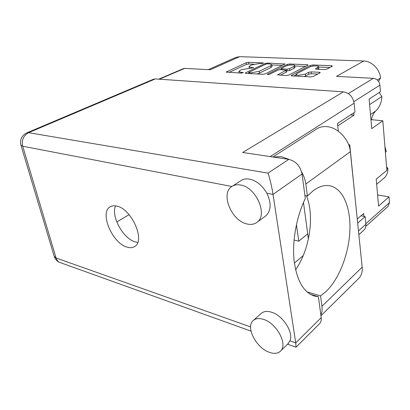 <?xml version="1.0" encoding="UTF-8"?>
<svg xmlns="http://www.w3.org/2000/svg" width="410" height="410" viewBox="0 0 410 410"><rect width="100%" height="100%" fill="white"/><g stroke="black" fill="none" stroke-linecap="round" stroke-linejoin="round"><path stroke-width="0.61" d="M385.4 152.479L386.307 151.331L385.369 152.064M377.272 79.981L380.552 77.951C379.757 69.146 371.696 61.085 363.721 61.008L239.686 56.652L235.868 57.4L208.347 69.628M378.543 81.39L380.552 77.951M369.62 104.601L381.879 96.519C381.577 102.469 379.542 107.287 375.775 110.961C373.413 113.273 372.019 116.184 371.603 119.705M296.978 73.615L296.082 74.507L298.29 75.348L305.394 74.051L308.607 72.355L311.246 71.873L319.344 72.273L320.225 72.601L319.918 72.918L313.455 76.414L310.749 76.906L291.946 75.881L291.136 75.568L310.416 65.41L312.968 64.949L331.495 65.713L332.387 66.03L332.105 66.323L327.001 69.085L324.361 69.562L316.3 69.193L315.444 68.885L318.58 66.697C318.816 65.415 311.861 65.759 309.427 67.137L296.978 73.615M267.684 74.543L267.622 74.123L267.366 74.364L267.884 74.564L269.693 74.236L277.954 70.12L281.316 69.244M239.686 56.652L210.33 69.736L184.684 68.383L183.485 68.598L158.732 79.161M388.044 206.384L389.485 202.632L389.018 196.887L377.6 194.924M389.018 196.887L378.584 206.071L376.206 179.144L386.861 170.401L382.822 120.776L370.947 119.638M381.879 96.519L379.229 92.506M384.928 146.652L386.307 151.331M386.768 169.279L387.85 168.397L386.568 166.803M387.85 168.397C387.978 172.395 386.768 175.583 384.216 177.96L383.586 178.488M382.822 120.776L371.742 128.648L369.128 99.046L380.454 91.707L379.921 85.147C379.229 81.185 377.036 78.91 373.346 78.32L348.321 93.608M350.663 114.861L354.025 115.174L353.794 112.811M354.025 115.174L337.727 125.926M354.922 196.298L349.73 144.633L348.854 145.253M363.947 216.347L363.665 213.482L357.253 219.053M296.42 224.613L298.757 241.183L294.042 240.055M307.705 233.864L298.757 241.183M363.721 61.008L336.502 76.378L373.346 78.32M265.383 73.82L284.95 64.016L267.505 63.063L265.075 63.504L245.646 72.749L245.257 73.103L245.933 73.359L262.815 74.282L265.383 73.82M259.561 63.488L261.447 63.565L263.389 63.043L262.912 62.873L248.557 62.279L246.179 62.709L226.187 72.078L241.295 73.108L243.325 72.544L240.957 72.262L238.861 71.473L240.116 70.366L241.767 69.592L253.523 67.712L251.156 67.45L249.029 66.681L250.218 65.636L251.822 64.888L259.561 63.488M289.798 65.087L289.655 63.98L287.164 64.431L267.622 74.123M289.655 63.98L307.233 64.708L308.048 64.995L307.736 65.298L288.768 75.081L286.134 75.558L277.652 74.845L286.247 70.182L280.502 69.659M253.821 64.191L248.824 63.97L246.446 64.401L229.093 72.437M248.67 73.216L248.117 73.477M282.382 65.431L271.902 64.975M267.576 63.827L265.864 64.134L248.562 72.519L251.084 72.806L259.156 71.345L270.759 65.728L271.866 64.713L269.601 63.914L267.576 63.827M257.008 73.964L259.422 73.134L259.156 71.345M272.102 66.374L271.01 67.486L259.422 73.134M294.79 65.969L305.532 66.435M280.419 75.245L286.487 71.97M293.883 66.481L294.749 65.651C294.959 64.457 288.404 64.821 285.965 66.133L281.578 68.316L281.234 68.639L281.988 68.916L286.964 69.152L289.516 68.685L293.883 66.481L294.119 68.28L294.969 67.368M294.119 68.28L289.757 70.499L286.349 70.92M318.124 69.275L318.78 68.45M304.077 76.542L305.629 75.937L305.394 74.051M317.786 74.072L311.472 73.749L308.838 74.225L305.629 75.937M296.122 74.805L293.862 75.983M329.937 67.496L318.616 67.004M320.845 315.003C322.004 312.553 322.368 309.647 321.947 306.29L320.574 295.877L326.099 291.474C339.439 278.672 349.064 253.221 349.914 230.056C350.781 206.906 342.586 187.76 329.225 185.689C324.12 184.956 318.79 186.627 313.219 190.706L307.413 196.011L304.922 195.544M306.47 195.836C314.747 215.978 309.77 249.536 295.589 269.816M289.122 159.423L280.993 156.538L273.506 157.086M307.413 196.011L305.829 184.008L350.35 151.679C349.381 139.666 338.004 127.53 327.077 126.659C322.926 126.26 319.313 127.12 316.238 129.247L272.896 156.994M269.278 352.298C274.264 354.081 278.098 353.604 280.768 350.863C287.882 344.128 276.509 323.177 263.62 319.41C259.017 317.94 255.471 318.396 252.98 320.774C245.575 327.329 256.276 347.916 269.278 352.298M287.81 343.954L289.957 340.859C293.811 332.505 282.88 315.459 271.604 312.22C267.023 310.811 263.476 311.298 260.975 313.686L253.641 320.184M247.209 224.003C251.186 224.89 254.528 224.265 257.239 222.117C268.145 214.594 255.845 186.996 240.501 185.007C237.021 184.387 234.069 184.936 231.645 186.652C220.226 193.925 231.752 221.159 247.209 224.003M265.039 216.418L265.952 215.752C271.194 210.55 271.487 203.037 266.838 193.218C262.318 185.407 256.547 180.707 249.531 179.124C246.067 178.534 243.115 179.103 240.68 180.825L232.48 186.114M116.865 206.122C114.236 205.482 112.002 205.723 110.162 206.84C99.189 212.626 112.432 243.499 127.172 247.153C130.221 248.06 132.784 247.809 134.869 246.395C145.535 240.532 131.554 208.828 116.865 206.122M137.77 242.382L135.397 241.92C123.277 238.917 110.695 216.157 115.553 205.866M305.829 184.008C305.281 179.975 303.902 176.023 301.688 172.144M288.804 159.372C295.866 161.202 300.279 166.076 302.052 173.994L273.029 194.412C272.148 188.128 269.344 176.331 268.007 173.138L288.804 159.372L242.643 152.474L343.37 91.855C349.289 92.911 352.866 96.688 354.107 103.187L354.968 112.043L337.466 123.507L338.301 131.21M313.655 295.81L314.716 296.122C303.738 292.725 296.871 280.917 294.103 260.693C292.033 241.188 296.43 216.839 305.312 198.481L302.052 173.994M266.838 193.218L273.029 194.412L295.738 342.909L321.199 317.642L318.401 296.666L310.221 294.252M321.199 317.642C321.491 320.061 321.03 321.983 319.81 323.418L319.339 323.885M289.957 340.859L295.738 342.909L296.051 347.183L287.528 344.231M361.031 215.773L365.141 216.582L365.894 224.306C366.089 226.643 365.5 228.519 364.126 229.933L363.721 230.292M231.881 186.488L22.704 146.221C21.484 140.056 23.447 135.541 28.592 132.686L26.829 132.871L153.468 79.238L155.323 78.925L343.37 91.855M365.141 216.582L357.669 223.137M116.778 221.974L129.088 214.666M303.256 255.543L294.39 263.082M303.477 202.489L308.402 239.015M314.716 296.122L318.401 296.666M350.35 151.679L362.179 267.156C362.583 271.63 361.574 275.243 359.16 278L358.258 278.887M320.574 295.877L306.952 291.879M370.496 114.554L375.775 110.961M184.684 68.383L159.352 79.202M389.485 202.632L365.838 223.742M379.921 85.147L353.856 101.654M251.279 68.244L251.156 67.45M253.119 68.004L253.047 67.542M241.09 73.093L240.957 72.262M242.935 72.837L242.858 72.365M226.694 72.303L226.597 71.724M246.446 64.401L246.179 62.709M248.824 63.97L248.557 62.279M262.979 63.33L262.912 62.873M245.744 73.344L245.646 72.749M265.214 64.447L265.075 63.504M267.617 63.827L267.505 63.063M284.304 64.483L284.207 63.755M249.167 73.539L249.039 72.698M251.212 73.646L251.084 72.806M271.01 67.486L270.759 65.728M307.331 65.508L307.233 64.708M278.093 75.102L278.011 74.502M286.154 72.334L285.908 70.51M287.323 65.615L287.164 64.431M282.101 69.736L281.988 68.916M287.205 70.961L286.964 69.152M289.757 70.499L289.516 68.685M315.813 69.136L315.746 68.578M317.976 69.269L317.77 67.501M308.838 74.225L308.607 72.355M311.472 73.749L311.246 71.873M319.446 73.17L319.344 72.273M291.556 75.835L291.479 75.23M310.57 66.676L310.416 65.41M313.102 66.092L312.968 64.949M331.593 66.599L331.495 65.713M155.323 78.925L28.592 132.686L268.007 173.138M26.829 132.871C21.745 135.52 19.767 139.59 20.889 145.073L22.704 146.221L56.083 257.992L250.602 326.919M20.946 145.258L54.187 256.245L56.083 257.992C56.831 260.35 58.235 261.893 60.285 262.625L251.007 331.116M354.107 103.187L270.21 156.594M358.468 230.943L365.894 224.306M321.947 306.29L362.179 267.156M296.292 76.117L296.097 74.599M388.301 206.153L365.858 226.305M249.259 68.152L249.044 66.768M239.102 72.985L238.876 71.565M248.716 73.513L248.562 72.519M272.117 66.466L271.866 64.713M286.493 72.006L286.247 70.182M294.98 67.45L294.749 65.651M281.383 69.7L281.239 68.67M318.79 68.542L318.58 66.697M376.657 184.254L384.216 177.96M280.768 350.863L288.496 343.283M257.239 222.117L265.952 215.752M110.603 206.589L110.162 206.84M54.269 256.506C55.283 259.479 57.292 261.518 60.285 262.625M319.81 323.418L296.051 347.183M358.853 234.684L364.126 229.933M320.948 315.761L359.16 278"/></g></svg>
